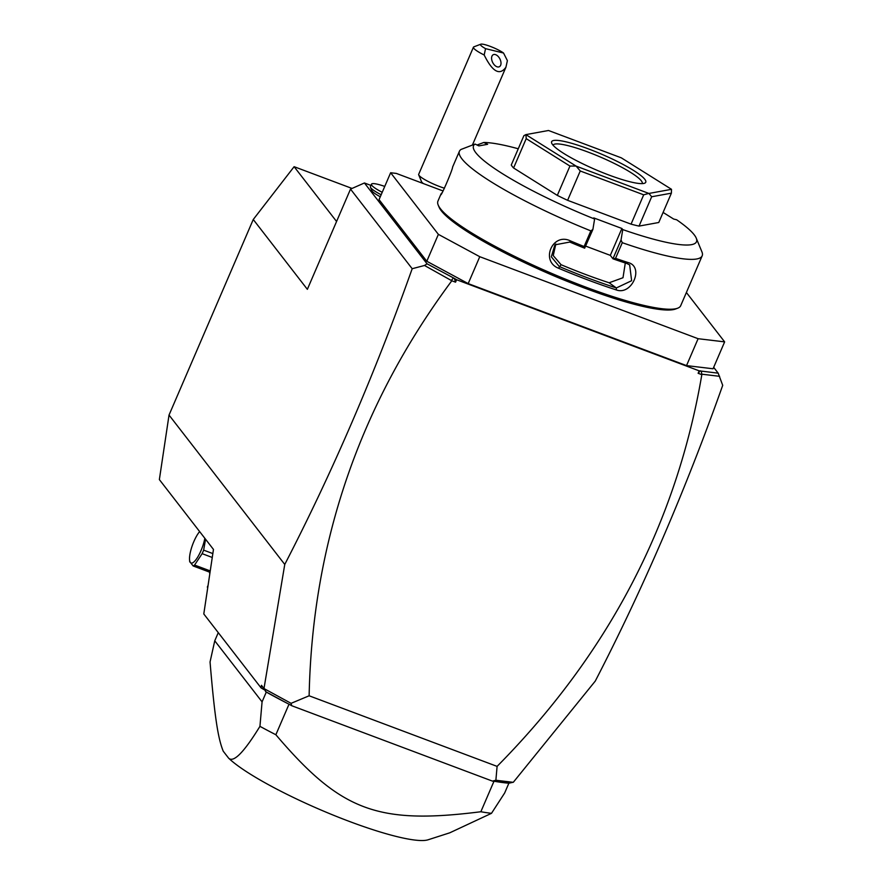 <?xml version="1.0" encoding="UTF-8"?>
<svg xmlns="http://www.w3.org/2000/svg" width="884" height="884" viewBox="0 0 884 884"><rect width="100%" height="100%" fill="white"/><g stroke="black" fill="none" stroke-linecap="round" stroke-linejoin="round"><path stroke-width="1.33" d="M455.547 282.173L454.365 278.405L456.597 279.731L455.547 282.173L451.823 280.769L424.508 265.476L412.187 268.714C374.805 373.877 332.329 472.454 284.758 564.445L263.985 688.559L261.465 685.31L261.078 687.907L203.795 613.96L213.464 549.428L159.363 479.592L169.032 415.06L253.255 219.497L294.118 166.689L352.031 188.436M253.255 219.497L307.356 289.333L350.517 189.11L364.429 182.977L370.948 185.419M412.187 268.714L350.517 189.11M169.032 415.06L284.758 564.445M456.597 279.731L699.167 370.838L718.184 373.17L722.714 385.347C685.321 490.509 642.845 589.087 595.275 681.078L513.361 782.218L508.875 783.202A180.712 29.249 -156.7 0 1 495.294 781.434L492.388 781.091L495.88 780.252L513.162 782.318M718.184 373.17L713.675 367.346M424.508 265.476L427.071 263.83L364.429 182.977M427.071 263.83L454.365 278.405M443.05 190.922A24.277 3.934 -156.7 0 1 439.989 189.817L396.33 173.419L390.64 172.745L379.059 199.629L426.795 261.255L438.376 234.359L479.769 256.703L468.188 283.598L426.795 261.255M686.525 365.6L698.106 338.705L724.637 341.876L713.056 368.772L686.525 365.6L468.188 283.598M380.297 196.756A18.884 3.061 -156.7 0 1 371.888 190.701L370.462 187.275A21.581 3.492 23.3 0 0 381.159 194.745M701.299 371.147L701.83 374.672L698.117 373.28L700.338 370.794M698.117 373.28L699.167 370.838M451.823 280.769C359.854 404.408 312.295 542.743 309.135 695.785L497.095 766.384L495.88 780.252M701.83 374.672C676.525 523.35 608.28 653.917 497.095 766.384M451.602 280.106L453.415 278.04M263.985 688.559L291.079 703.332L309.135 695.785M287.919 703.675L287.156 703.266A180.712 29.249 -156.7 0 1 266.283 692.084L261.465 685.31M265.752 691.708L264.128 688.78M264.239 689.763L261.078 687.907M702.25 374.241L719.62 376.319M495.294 781.434L508.753 783.047M291.079 703.332L291.687 705.708L492.388 781.091M291.687 705.708L288.692 703.973M508.875 783.202L504.665 792.981L491.493 813.324A180.712 29.249 -156.7 0 1 480.852 811.744L493.968 781.279M288.991 704.261L275.863 734.748A180.712 29.249 -156.7 0 1 259.94 726.35C243.94 752.394 233.498 762.991 228.613 758.152A113.285 18.343 -156.7 0 0 331.423 814.385A113.285 18.343 -156.7 0 0 428.055 839.8L449.735 832.827L491.493 813.324M218.271 632.646L214.757 640.801L210.049 661.961C214.812 718.946 218.182 738.726 223.243 751.212L228.613 758.152M266.283 692.084L262.073 701.863L214.757 640.801M259.94 726.35L262.073 701.863M275.863 734.748C340.815 811.026 377.435 824.783 480.852 811.744M287.156 703.266L266.161 691.929M207.331 587.109L208.083 585.352M209.828 573.727A22.652 6.287 110.6 0 1 209.464 572.081M210.038 572.302L193.143 565.959L189.74 561.561M212.845 553.583L203.64 550.135L205.563 539.229M212.259 557.472L202.127 553.66A20.774 5.757 -69.4 0 0 202.9 551.914A20.774 5.757 -69.4 0 0 203.64 550.135M202.127 553.66L194.568 565.053A20.774 5.757 -69.4 0 1 193.143 565.959M199.64 531.582A18.067 5.017 -69.4 0 0 193.861 541.538A18.067 5.017 -69.4 0 0 189.563 559.892A18.067 5.017 -69.4 0 0 200.966 550.71A18.067 5.017 -69.4 0 0 204.834 538.29M210.237 570.931L194.568 565.053M390.64 172.745L438.376 234.359M724.637 341.876L686.382 292.493M479.769 256.703L698.106 338.705M663.088 212.425L673.652 219.044L676.636 219.773A121.373 19.647 23.3 0 1 696.249 238.15A121.373 19.647 23.3 0 1 622.756 229.586L621.032 240.006L622.281 242.691L615.54 258.338A132.169 21.393 23.3 0 0 628.17 262.57C644.414 266.747 631.938 295.665 616.38 289.952A132.169 21.393 -156.7 0 1 588.258 280.106A132.169 21.393 -156.7 0 1 558.577 268.239C540.102 261.167 552.533 232.238 570.379 240.868L569.782 242.061A130.545 21.128 23.3 0 0 584.655 248.183L592.888 229.442L594.612 219.022A121.373 19.647 23.3 0 1 475.051 144.059L460.995 149.462A132.169 21.393 23.3 0 0 459.415 151.252L452.674 166.899A132.169 21.393 23.3 0 0 452.619 167.032C452.719 169.573 440.254 198.557 440.829 194.414A132.169 21.393 -156.7 0 1 440.884 194.281L437.934 201.121A132.169 21.393 23.3 0 0 438.199 205.055L439.05 207.11A130.545 21.128 23.3 0 0 584.368 288.007A130.545 21.128 23.3 0 0 675.597 308.991A130.545 21.128 23.3 0 0 676.547 308.549M438.199 205.055A132.169 21.393 23.3 0 0 585.319 286.946A132.169 21.393 23.3 0 0 677.674 308.196A132.169 21.393 23.3 0 0 680.713 305.676L702.183 255.808A132.169 21.393 23.3 0 0 701.929 251.874L696.249 238.15M622.281 242.691A132.169 21.393 23.3 0 0 702.183 255.808M621.032 240.006L612.944 258.769L615.54 258.338M622.756 229.586L621.894 228.481L610.314 255.365L612.944 258.769M613.164 258.89A130.545 21.128 23.3 0 0 626.878 263.509L629.662 264.902L631.629 280.714L616.347 287.952L609.131 282.769L622.999 277.731L625.297 263.001M610.314 255.365L585.705 246.128M628.17 262.57L626.878 263.509M616.38 289.952L616.347 287.952A130.545 21.128 23.3 0 1 559.263 266.515L551.318 256.791L554.898 244.846L569.782 242.061M558.577 268.239L561.064 264.703A115.981 18.774 23.3 0 0 609.131 282.769M570.379 240.868A132.169 21.393 23.3 0 0 584.103 246.525L590.844 230.879L592.888 229.442M440.884 194.281A132.169 21.393 -156.7 0 1 441.978 192.856M459.415 151.252A132.169 21.393 23.3 0 0 590.844 230.879M584.655 248.183L584.103 246.525M477.062 145.02L483.791 142.468L487.637 144.302L478.896 145.893L475.051 144.059M518.256 148.777A121.373 19.647 23.3 0 0 483.791 142.468M594.612 219.022L593.75 217.906L621.894 228.481M631.054 224.149L567.605 200.325L580.247 170.988L643.696 194.823L631.054 224.149A80.919 13.094 23.3 0 0 639.044 226.094L651.674 196.756L648.944 193.441L671.497 189.331L671.387 193.165L658.757 222.503L639.044 226.094M513.582 167.982L526.212 138.644L525.936 134.666A80.919 13.094 -156.7 0 1 525.903 134.611L523.903 135.661L511.272 164.999A80.919 13.094 23.3 0 0 513.582 167.982L557.318 195.397A80.919 13.094 23.3 0 0 567.605 200.325M580.247 170.988L576.18 166.137L648.801 193.408L643.696 194.823M557.318 195.397L569.948 166.059L576.003 166.048A80.919 13.094 -156.7 0 0 576.18 166.137M526.212 138.644L569.948 166.059M525.903 134.611L548.456 130.5A80.919 13.094 -156.7 0 1 548.599 130.534L621.22 157.805A80.919 13.094 23.3 0 1 621.397 157.893L671.453 189.275A80.919 13.094 23.3 0 1 671.497 189.331M651.674 196.756L671.387 193.165M525.936 134.666L576.003 166.048M608.778 174.977A51.25 8.299 -156.7 0 1 551.726 143.23A51.25 8.299 -156.7 0 1 588.622 148.965A51.25 8.299 -156.7 0 1 644.591 183.22A51.25 8.299 -156.7 0 1 608.778 174.977M553.053 145.208A48.554 7.857 -156.7 0 1 588.103 152.092A48.554 7.857 -156.7 0 1 642.237 183.618M555.837 243.995L553.24 255.609L561.064 264.703M423.48 183.618A13.481 2.188 -156.7 0 1 421.558 181.75L418.718 174.888A18.884 3.061 -156.7 0 1 418.684 174.325L473.426 47.217A18.884 3.061 -156.7 0 1 473.857 46.852L480.797 44.2A13.481 2.188 23.3 0 0 485.548 48.653L503.537 53.029A13.481 2.188 23.3 0 0 490.996 46.664A13.481 2.188 23.3 0 0 480.797 44.2M418.718 174.888A18.884 3.061 -156.7 0 0 423.171 178.667A18.884 3.061 23.3 0 0 444.442 188.215M485.548 48.653L484.178 54.996A18.884 3.061 -156.7 0 1 477.912 51.548A18.884 3.061 -156.7 0 1 473.426 47.217M503.537 53.029L507.394 60.653L505.935 67.195L472.399 145.064M484.178 54.996C492.476 71.836 499.736 75.902 505.935 67.195M497.394 66.897A6.74 4.022 62.9 0 0 499.372 66.72A6.74 4.022 62.9 0 0 500.499 60.355A6.74 4.022 62.9 0 0 495.206 54.543A6.74 4.022 62.9 0 0 493.217 54.72A6.74 4.022 62.9 0 0 492.09 61.084A6.74 4.022 62.9 0 0 497.394 66.897M384.75 186.413A21.581 3.492 23.3 0 0 371.479 184.181L370.429 186.635A21.581 3.492 23.3 0 0 370.462 187.275M371.479 184.181A21.581 3.492 23.3 0 0 382.208 192.303M336.572 221.486L294.118 166.689M570.279 282.548A114.367 18.509 -156.7 0 1 530.621 265.465M189.74 561.859L189.563 559.892M677.674 308.196L675.597 308.991M420.961 182.668L421.458 181.518"/></g></svg>
